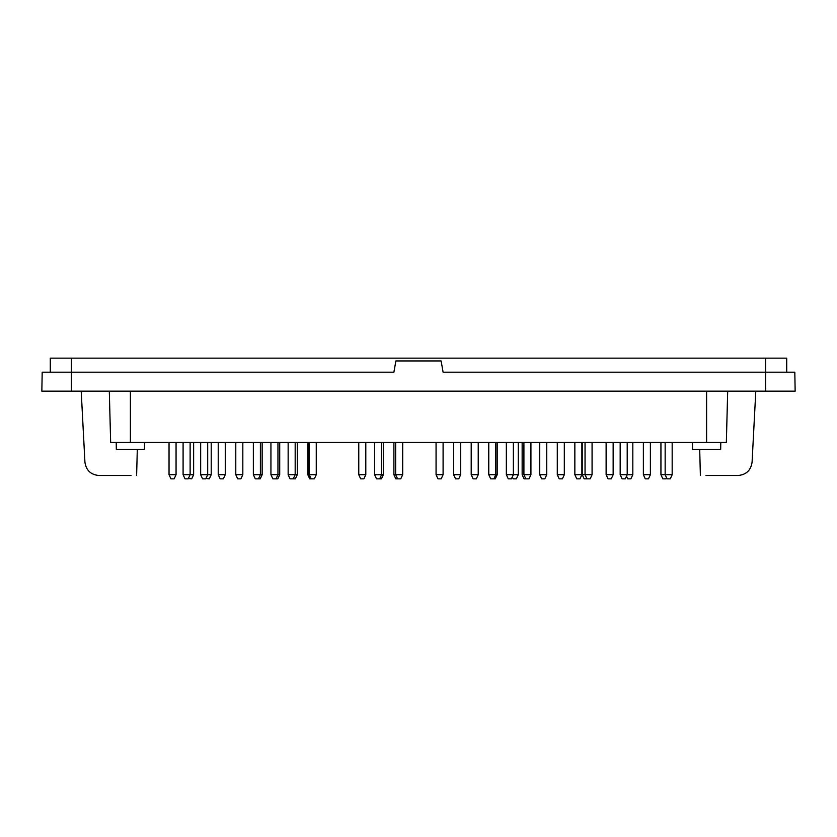 <?xml version="1.0" encoding="UTF-8"?>
<svg xmlns="http://www.w3.org/2000/svg" width="837" height="837" viewBox="0 0 837 837"><rect width="100%" height="100%" fill="white"/><g stroke="black" fill="none" stroke-linecap="round" stroke-linejoin="round"><path stroke-width="1.26" d="M144.571 442.459L144.445 449.49L116.333 449.49L116.217 442.459M720.783 442.459L720.667 449.49L692.555 449.49L692.429 442.459M786.717 372.193L786.717 358.142L71.365 358.142L71.365 372.193L393.903 372.193L395.891 360.946L441.109 360.946L443.097 372.193L794.815 372.193L795.15 391.161L41.85 391.161L42.185 372.193L71.365 372.193L71.365 391.161M755.801 391.161L752.076 462.17C750.894 470.331 746.217 474.767 738.046 475.489L706.009 475.489M727.688 391.161L726.349 442.459L706.606 442.459L706.606 391.161M109.312 391.161L110.651 442.459L706.606 442.459M130.99 475.489L98.954 475.489C90.783 474.767 86.106 470.321 84.924 462.17L81.199 391.161M71.365 358.142L50.283 358.142L50.283 372.193M402.691 474.715L400.756 478.858L395.838 478.858L393.903 474.715L402.691 474.715L402.691 442.459M393.903 474.715L393.903 442.459M383.367 474.715L381.431 478.858L376.514 478.858L374.578 474.715L383.367 474.715L383.367 442.459M262.148 474.715L260.213 478.858L255.295 478.858L253.36 474.715L262.148 474.715L262.148 442.459M279.715 474.715L277.779 478.858L272.862 478.858L270.937 474.715L279.715 474.715L279.715 442.459M207.691 442.459L207.691 474.715L205.756 478.858L202.596 478.858L200.66 474.715L211.206 474.715L211.206 442.459M205.933 478.482L209.271 478.858L211.206 474.715M365.8 474.715L363.865 478.858L360.705 478.858L358.77 474.715L365.8 474.715L365.8 442.459M358.77 474.715L358.77 442.459M297.281 474.715L295.346 478.858L290.083 478.858L288.148 474.715L297.281 474.715L297.281 442.459M316.26 474.715L314.325 478.858L309.753 478.858L307.828 474.715L316.26 474.715L316.26 442.459M307.828 474.715L307.828 442.459M666.555 477.728L666.032 478.858L662.862 478.858L660.937 474.715L672.174 474.715L672.174 442.459M660.937 474.715L660.937 442.459M650.391 474.715L648.455 478.858L645.296 478.858L643.371 474.715L650.391 474.715L650.391 442.459M643.371 474.715L643.371 442.459M525.835 478.858L523.91 474.715L530.93 474.715L529.005 478.858L524.077 478.858L522.152 474.715L522.152 442.459M546.739 474.715L544.814 478.858L541.654 478.858L539.719 474.715L546.739 474.715L546.739 442.459M539.719 474.715L539.719 442.459M627.206 442.459L627.206 474.715L625.27 478.858L622.111 478.858L620.175 474.715L632.824 474.715L632.824 442.459M626.505 476.222L627.729 478.858L630.889 478.858L632.824 474.715M564.316 474.715L562.38 478.858L559.221 478.858L557.285 474.715L564.316 474.715L564.316 442.459M557.285 474.715L557.285 442.459M581.882 474.715L579.947 478.858L576.787 478.858L574.852 474.715L581.882 474.715L581.882 442.459M574.852 474.715L574.852 442.459M523.91 474.715L523.91 442.459M513.363 442.459L513.363 474.715L511.428 478.858L508.268 478.858L506.343 474.715L518.281 474.715L518.281 442.459M506.343 474.715L506.343 442.459M672.174 474.715L670.249 478.858L667.079 478.858L665.153 474.715L665.153 442.459M620.175 474.715L620.175 442.459M460.664 474.715L458.728 478.858L455.569 478.858L453.633 474.715L460.664 474.715L460.664 442.459M453.633 474.715L453.633 442.459M443.097 474.715L441.162 478.858L438.002 478.858L436.067 474.715L443.097 474.715L443.097 442.459M436.067 474.715L436.067 442.459M497.199 474.715L495.274 478.858L490.702 478.858L488.766 474.715L497.199 474.715L497.199 442.459M488.766 474.715L488.766 442.459M478.23 474.715L476.295 478.858L473.135 478.858L471.2 474.715L478.23 474.715L478.23 442.459M471.2 474.715L471.2 442.459M613.144 474.715L611.219 478.858L608.06 478.858L606.124 474.715L613.144 474.715L613.144 442.459M592.073 474.715L590.137 478.858L584.163 478.858L582.228 474.715L592.073 474.715L592.073 442.459M512.307 476.975L513.186 478.858L516.356 478.858L518.281 474.715M190.125 442.459L190.125 474.715L188.189 478.858L185.029 478.858L183.094 474.715L193.629 474.715L193.629 442.459M188.367 478.482L191.704 478.858L193.629 474.715M176.063 474.715L174.138 478.858L170.968 478.858L169.043 474.715L176.063 474.715L176.063 442.459M169.043 474.715L169.043 442.459M242.824 474.715L240.889 478.858L237.729 478.858L235.793 474.715L242.824 474.715L242.824 442.459M235.793 474.715L235.793 442.459M225.258 474.715L223.322 478.858L220.162 478.858L218.227 474.715L225.258 474.715L225.258 442.459M218.227 474.715L218.227 442.459M270.937 474.715L270.937 442.459M253.36 474.715L253.36 442.459M200.66 474.715L200.66 442.459M183.094 474.715L183.094 442.459M130.394 442.459L130.394 391.161M765.635 358.142L765.635 391.161M700.381 475.489L699.701 449.49M136.619 475.489L137.299 449.49M530.93 474.715L530.93 442.459M493.861 478.858L495.797 474.715L495.797 442.459M606.124 474.715L606.124 442.459M586.978 478.858L585.042 474.715L585.042 442.459M582.228 474.715L582.228 442.459M397.596 478.858L395.66 474.715L395.66 442.459M310.464 478.858L308.529 474.715L308.529 442.459M311.165 478.858L309.23 474.715L309.23 442.459M379.674 478.858L381.609 474.715L381.609 442.459M374.578 474.715L374.578 442.459M276.022 478.858L277.957 474.715L277.957 442.459M258.455 478.858L260.391 474.715L260.391 442.459M293.243 478.858L295.179 474.715L295.179 442.459M288.148 474.715L288.148 442.459"/></g></svg>
